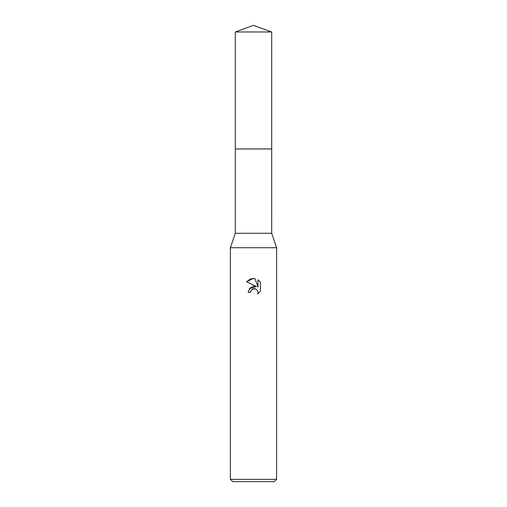 <?xml version="1.0" encoding="UTF-8"?>
<svg xmlns="http://www.w3.org/2000/svg" width="507" height="507" viewBox="0 0 507 507"><rect width="100%" height="100%" fill="white"/><g stroke="black" fill="none" stroke-linecap="round" stroke-linejoin="round"><path stroke-width="0.76" d="M235.305 31.973L271.695 31.973L253.5 25.35L235.305 31.973L235.311 233.283L271.689 233.283L276.607 247.727L276.607 479.337L230.393 479.337L232.707 481.65L274.293 481.65L276.607 479.337M235.311 233.283L230.393 247.727L276.607 247.727M251.003 290.631L252.892 288.87L255.718 288.87L257.714 290.866L257.993 292.279L257.607 293.927L257.993 292.279L257.714 290.866L255.718 288.87L254.305 288.591L253.5 288.679L251.003 290.631L250.61 292.305L248.183 292.305L249.691 288.255L253.5 286.233L256.441 286.588L246.636 281.753L253.5 278.368L254.989 278.533L257.987 287.152L257.987 279.769M260.364 282.177L257.981 279.769L260.364 282.177L260.364 291.284L257.6 293.933L260.364 291.284M250.61 292.305L250.864 290.948M254.989 278.533L250.325 278.939L246.636 281.753M256.441 286.588L249.393 288.629M235.305 148.957L271.695 148.957L271.689 233.283M271.695 31.973L271.695 148.957M230.393 247.727L230.393 479.337"/></g></svg>
